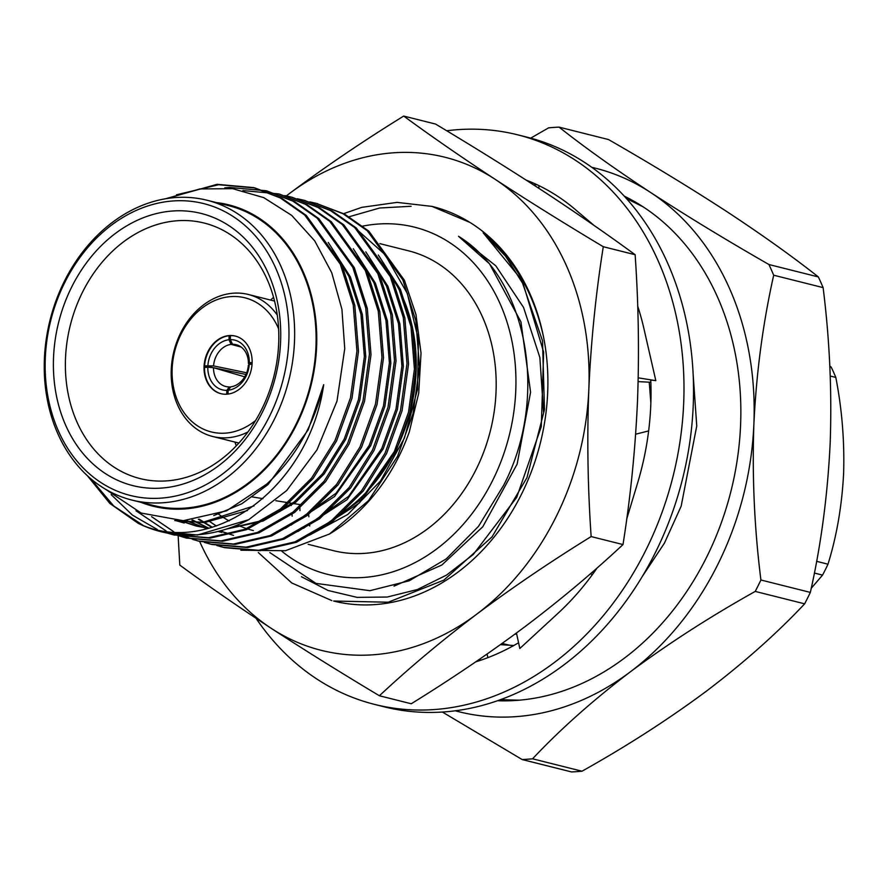 <?xml version="1.0" encoding="UTF-8"?>
<svg xmlns="http://www.w3.org/2000/svg" width="888" height="888" viewBox="0 0 888 888"><rect width="100%" height="100%" fill="white"/><g stroke="black" fill="none" stroke-linecap="round" stroke-linejoin="round"><path stroke-width="1.33" d="M487.912 657.642L487.046 654.068M480.175 658.818L480.353 660.361M256.077 618.337A293.639 233.944 -75.9 0 0 374.581 704.406L384.116 706.804A293.639 233.944 -75.9 0 0 682.528 478.976A293.639 233.944 -75.9 0 0 527.139 137.196L517.604 134.81A293.639 233.944 -75.9 0 0 446.708 130.769M475.757 661.849A252.969 201.543 -75.9 0 0 518.581 642.768M374.581 704.406A293.639 233.944 -75.9 0 0 672.993 476.579A293.639 233.944 -75.9 0 0 517.604 134.81M593.994 225.397L576.268 210.356A252.969 201.543 -75.9 0 0 574.869 209.157A252.969 201.543 -75.9 0 0 526.118 180.075M626.728 518.969L636.874 485.436A252.969 201.543 -75.9 0 0 637.517 483.305A252.969 201.543 -75.9 0 0 650.771 379.997L655.821 380.652L644.455 330.969A252.969 201.543 -75.9 0 0 643.989 328.915A252.969 201.543 -75.9 0 0 637.695 306.116M516.45 633.011L519.824 648.495L556.421 614.751A252.969 201.543 -75.9 0 0 557.93 613.364A252.969 201.543 -75.9 0 0 597.091 567.976M593.462 573.115L592.141 572.294M590.698 573.559L592.185 574.869M635.642 434.199L648.651 430.913M638.128 381.607L650.86 382.273M638.217 377.844L655.821 380.652M538.827 188.289L539.027 185.67M301.465 576.734L328.138 590.498L357.098 597.369L387.246 597.036L417.349 589.543L446.464 575.135L473.26 554.512L516.672 497.447L541.303 426.595L543.645 352.114L523.387 284.471L505.538 256.155L483.15 232.767L521.278 279.454L542.513 340.803L544.477 409.634L526.95 477.7L492.03 536.885L443.878 580.108L388.245 602.219L333.633 601.032A203.352 162.016 -75.9 0 0 495.204 535.675A203.352 162.016 -75.9 0 0 543.545 337.04A203.352 162.016 -75.9 0 0 469.952 222.433A203.352 162.016 -75.9 0 0 432.678 206.571A203.352 162.016 -75.9 0 0 432.345 206.493M198.068 541.003L199.622 541.391A254.19 202.508 -75.9 0 0 271.206 628.327A254.19 202.508 -75.9 0 0 476.878 614.063A254.19 202.508 -75.9 0 0 588.822 389.543A254.19 202.508 -75.9 0 0 495.104 179.287A254.19 202.508 -75.9 0 0 289.433 193.551A254.19 202.508 -75.9 0 0 286.313 195.926M286.28 195.926L289.433 193.551C324.886 167.055 362.97 141.225 403.696 116.062L435.542 124.054C474.181 147.164 510.245 169.641 543.734 191.497C576.856 213.253 607.325 234.321 635.142 254.723C638.55 304.395 639.327 353.402 637.462 401.753C635.275 450.016 630.447 497.624 622.999 544.566C593.14 572.46 560.639 599.7 525.507 626.273C490.065 652.758 451.97 678.587 411.255 703.762L379.398 695.759C340.726 672.638 304.662 650.16 271.206 628.327C238.051 606.548 207.581 585.481 179.798 565.101L178.155 535.864M403.696 116.062C431.479 136.441 461.949 157.509 495.104 179.287C528.56 201.121 564.624 223.598 603.285 246.72C595.837 293.662 591.008 341.269 588.822 389.543C586.957 437.895 587.734 486.901 591.142 536.574C550.416 561.738 512.332 587.567 476.878 614.063C441.747 640.637 409.257 667.865 379.398 695.759M635.142 254.723L603.285 246.72M622.999 544.566L591.142 536.574M343.19 213.819L361.749 207.359L397.047 202.375L432.001 206.405L469.952 222.433M331.79 600.577L291.808 582.994L258.308 552.536M483.15 232.767C513.797 258.353 533.921 293.107 543.545 337.04M624.242 196.126A263.769 210.145 104.1 0 1 733.599 479.842A263.769 210.145 104.1 0 1 516.228 700.432A263.769 210.145 104.1 0 1 497.535 700.732M455.333 710.8A280.208 223.243 -75.9 0 0 630.469 671.739A280.208 223.243 -75.9 0 0 753.879 424.231A280.208 223.243 -75.9 0 0 650.56 192.452A280.208 223.243 -75.9 0 0 591.785 167.321M246.664 372.782L213.564 365.9A21.556 17.172 -75.9 0 1 231.113 344.378L241.136 347.03M239.394 345.92L232.589 344.267A21.556 17.172 -75.9 0 1 236.208 344.688A21.556 17.172 -75.9 0 1 248.418 363.481L251.781 364.18M228.172 390.232L230.802 386.802A21.556 17.172 -75.9 0 0 248.34 365.29L249.262 364.358A25.619 20.413 104.1 0 1 228.172 390.232L228.005 394.083M230.492 387.212L229.326 386.913A21.556 17.172 -75.9 0 1 225.707 386.491A21.556 17.172 -75.9 0 1 213.497 367.699L244.722 376.834M235.564 336.141A29.693 23.654 -75.9 0 0 230.458 335.642L230.292 339.66A25.619 20.413 104.1 0 1 249.328 362.748L252.137 362.559M207.881 365.623A25.619 20.413 104.1 0 1 228.971 339.749L229.137 335.731A29.693 23.654 -75.9 0 0 204.595 365.856L213.564 365.9M249.262 364.358L252.07 364.158M213.375 367.688L204.595 365.856A29.693 23.654 104.1 0 0 204.551 366.655A29.693 23.654 -75.9 0 0 204.529 367.454A29.693 23.654 -75.9 0 0 221.101 393.728M204.529 367.454L207.814 367.232A25.619 20.413 104.1 0 0 226.851 390.332L226.695 394.205M248.418 363.481L249.328 362.748M230.292 339.66L232.589 344.267M231.113 344.378L228.971 339.749M213.497 367.699L207.814 367.232M226.851 390.332L229.326 386.913M167.155 198.501L199.867 188.933L232.634 188.678L263.758 197.636L291.675 215.373L314.752 240.903L331.746 272.749L341.924 309.335L344.744 348.651L337.007 401.076L317.016 449.794L286.68 490.542L248.729 519.691A178.133 141.925 104.1 0 1 160.872 531.657A178.133 141.925 104.1 0 1 138.206 523.321L109.857 503.452L87.357 475.691M165.468 198.768L217.049 184.338L253.491 187.579L280.419 198.002L304.706 215.04L340.271 264.158L353.246 304.95L356.943 351.038L350.46 397.835L334.987 440.592L311.533 478.144L280.575 508.902L244.977 529.281L208.558 537.728L173.005 534.709L167.044 533.022M157.243 529.448L132.423 515.107L111.167 494.627M224.775 187.879L229.559 187.479L265.989 190.72L292.918 201.132L317.216 218.182L352.791 267.299L365.767 308.092L369.452 354.179L362.981 400.976L347.497 443.734L324.053 481.285L293.084 512.043L257.498 532.423L221.079 540.87L185.548 537.851L173.482 534.077M166.189 531.013L136.019 510.8M242.912 190.565L278.588 193.884L305.494 204.307L329.77 221.356L365.301 270.44L378.277 311.233L381.973 357.32L375.491 404.118L360.017 446.875L336.563 484.426L305.605 515.184L270.008 535.564L233.588 544.011L198.146 541.014L180.02 534.754M173.793 531.746L151.604 516.672M284.793 195.626L291.131 197.036L318.026 207.459L342.291 224.509L377.811 273.582L390.787 314.374L394.483 360.461L388.012 407.259L372.527 450.016L349.073 487.568L318.115 518.326L282.517 538.705L246.109 547.152L210.623 544.144L204.373 542.39M297.302 198.768L303.552 200.155L330.48 210.567L354.778 227.617L390.332 276.723L403.307 317.516L406.993 363.603L400.521 410.4L385.048 453.169L361.594 490.709L330.636 521.467L295.038 541.846L258.619 550.305L223.066 547.274L216.894 545.532M309.812 201.909L316.05 203.285L342.979 213.697L367.277 230.747L402.841 279.864L415.817 320.657L419.513 366.744L413.042 413.542L397.558 456.31L368.542 500.577L329.481 534.021A178.133 141.925 -75.9 0 0 409.313 431.868L418.714 393.195L421.023 353.069L415.973 314.519L404.395 280.253L368.853 231.158L344.566 214.119L316.117 203.308M248.729 519.691L197.591 534.976L161.483 531.812M142.824 525.174L113.653 505.916L90.332 478.332M176.512 194.783L218.592 184.726L255.134 187.99L282.029 198.424L306.293 215.462L341.825 264.546L354.8 305.339L358.486 351.426L352.014 398.224L336.53 440.981L313.087 478.532L282.118 509.29L246.531 529.67L210.112 538.117L173.815 534.909M266.833 190.931L294.516 201.543L318.792 218.592L354.334 267.688L367.31 308.48L371.006 354.567L364.524 401.365L349.051 444.122L325.596 481.673L294.638 512.432L259.041 532.811L222.622 541.258L186.336 538.05M279.343 194.072L306.971 204.662L331.28 221.711L366.844 270.829L379.82 311.621L383.516 357.709L377.045 404.506L361.56 447.263L338.106 484.815L307.148 515.573L271.55 535.952L235.142 544.399L199.589 541.38L192.641 539.393M291.863 197.214L319.525 207.825L343.811 224.875L379.365 273.97L392.341 314.763L396.026 360.85L389.555 407.648L374.081 450.405L350.627 487.956L319.669 518.714L284.071 539.094L247.652 547.552L212.188 544.544L205.161 542.535M304.373 200.366L332.09 210.989L356.354 228.038L391.874 277.112L404.85 317.904L408.547 363.991L402.075 410.789L386.591 453.557L363.137 491.097L332.179 521.866L296.581 542.235L260.162 550.693L224.708 547.685L217.671 545.676M316.894 203.507L317.66 203.696M280.597 341.669A140.315 111.788 104.1 0 1 105.272 473.482A140.315 111.788 104.1 0 1 115.329 233.489A140.315 111.788 104.1 0 1 280.597 341.669M288.822 341.103A150.483 119.891 -75.9 0 0 111.577 225.075A150.483 119.891 -75.9 0 0 100.788 482.462A150.483 119.891 -75.9 0 0 288.822 341.103M294.494 341.469A154.545 123.132 104.1 0 1 131.812 500.044A154.545 123.132 104.1 0 1 44.4 358.819A154.545 123.132 104.1 0 1 207.082 200.255A154.545 123.132 104.1 0 1 294.494 341.469M131.812 500.044L153.269 505.427A154.545 123.132 -75.9 0 0 310.323 385.514A154.545 123.132 -75.9 0 0 228.538 205.639L207.082 200.255M141.003 502.353A155.367 123.776 -75.9 0 0 316.605 346.82A155.367 123.776 -75.9 0 0 216.272 202.553M218.437 514.041A154.545 123.132 -75.9 0 0 229.137 520.923M237.362 525.03A154.545 123.132 -75.9 0 0 241.37 526.717M242.468 527.139A154.545 123.132 -75.9 0 0 253.402 530.569M338.339 515.173A154.545 123.132 -75.9 0 0 387.912 271.661M308.169 544.322L333.333 550.638A154.545 123.132 -75.9 0 0 490.398 430.736A154.545 123.132 -75.9 0 0 408.613 250.849L379.898 243.645M240.859 550.227L285.414 550.726L329.481 534.021M309.457 535.164L347.852 514.43L380.497 481.019L404.44 438.017L417.493 389.455L418.47 339.793L407.315 293.451L385.015 254.579L353.557 226.551M216.339 526.018L209.679 521.534L216.383 525.996M138.206 523.321C210.856 558.652 308.98 488.655 323.709 384.671C313.975 425.23 294.916 458.419 266.533 484.26L226.551 510.833L183.239 520.69L141.203 513.064L104.939 488.877M323.709 384.671L308.125 429.981L268.065 484.526L241.802 503.774L213.764 515.595M247.497 510.545L204.373 522.621L174.747 520.568M175.824 520.623L184.216 522.999L176.235 520.634M328.26 242.446L350.372 276.889L362.36 314.463L365.801 356.909L359.884 400.022L345.665 439.405L324.109 473.992L295.637 502.342L262.904 521.112L226.362 529.082M208.447 528.349L196.736 526.14L180.875 520.723M207.059 528.704L186.513 520.557M353.291 248.729L375.402 283.172L387.39 320.746L390.831 363.203L384.915 406.304L370.696 445.698L334.554 496.536L285.392 528.36M221.767 532.423L218.104 531.435M208.869 528.249L192.652 520.035M365.812 251.87L387.912 286.313L399.9 323.887L403.341 366.344L397.424 409.446L383.205 448.84L347.075 499.678L297.913 531.501M233.566 535.386L220.18 530.902M212.365 527.272L199.101 519.125M378.321 255.011L400.433 289.455L412.421 327.028L415.862 369.486L409.945 412.587L395.726 451.981L359.584 502.819L310.423 534.654M254.001 505.916L202.941 522.266L175.136 520.59M331.912 248.229L348.94 276.523L360.928 314.097L364.369 356.554L358.452 399.656L344.233 439.049L322.688 473.626L294.228 501.964L261.505 520.734L228.027 528.538M208.946 528.227L195.305 525.774L180.275 520.723M207.015 528.715L185.847 520.59M356.943 254.512L373.97 282.806L385.958 320.379L389.399 362.837L383.483 405.949L369.264 445.332L336.108 493.184L291.02 525.141M220.335 532.067L218.015 531.457M208.558 528.327L191.93 520.124M369.452 257.664L386.48 285.958L398.468 323.532L401.909 365.978L395.993 409.091L381.773 448.473L348.629 496.325L303.541 528.282M232.845 535.209L219.847 530.98M211.899 527.405L198.346 519.247M381.973 260.806L399.001 289.1L410.989 326.673L414.43 369.119L408.513 412.232L394.294 451.615L361.139 499.467L316.05 531.424M65.512 358.208A131.724 104.951 -75.9 0 0 147.131 480.031A131.724 104.951 -75.9 0 0 278.677 343.423A131.724 104.951 -75.9 0 0 211.133 225.119A131.724 104.951 -75.9 0 0 65.512 358.208M234.965 442.08A118.115 94.095 -75.9 0 0 236.275 445.876M273.571 297.336A118.115 94.095 -75.9 0 0 270.618 300.066M247.941 431.968A73.205 58.319 104.1 0 1 212.654 436.474A73.205 58.319 104.1 0 1 173.915 351.271A73.205 58.319 104.1 0 1 248.307 294.472A73.205 58.319 104.1 0 1 277.289 315.107M252.114 363.203A29.693 23.654 104.1 0 1 220.868 393.673A29.693 23.654 104.1 0 1 205.15 359.107A29.693 23.654 104.1 0 1 235.32 336.075A29.693 23.654 104.1 0 1 252.114 363.203M230.436 336.064L229.171 335.731A29.693 23.654 104.1 0 1 229.803 335.675A29.693 23.654 104.1 0 1 230.458 335.642M278.621 328.871A69.142 55.078 -75.9 0 0 202.786 307.548A69.142 55.078 -75.9 0 0 178.71 403.441A69.142 55.078 -75.9 0 0 255.622 420.468M213.664 367.754L245.943 374.492M292.174 516.161L291.886 512.964M291.264 505.583L291.075 503.163M309.734 525.974L309.59 524.453M308.869 516.805L308.536 512.876M649.25 382.195L650.871 403.03M516.55 633.444L515.617 633.632M411.089 206.282L379.653 208.003L348.596 216.905M502.131 643.423L504.162 643.933A203.43 162.071 -75.9 0 0 510.878 645.432M514.685 634.321A203.43 162.071 -75.9 0 0 516.661 633.954M516.638 633.877A203.352 162.016 104.1 0 1 514.829 634.21M362.004 226.285A178.954 142.568 104.1 0 1 515.95 380.741A178.954 142.568 104.1 0 1 363.569 577.466A178.954 142.568 104.1 0 1 281.918 551.315M269.808 552.547L315.962 583.383L369.908 590.687L409.246 580.785L446.264 558.885L478.477 526.384L503.618 485.325C549.394 397.569 527.916 278.821 458.474 236.275L495.837 265.845L523.565 307.459L539.871 357.553L543.545 412.165M458.474 236.275L489.499 263.792L520.934 321.856L530.58 392.196L517.127 464.135L482.772 526.773L441.869 565.012L394.05 586.135M530.702 138.14L548.584 127.861A319.891 254.856 104.1 0 1 559.052 127.128C584.759 147.452 615.262 169.22 650.56 192.452C686.613 215.928 726.062 239.949 768.93 264.524A319.891 254.856 104.1 0 1 773.692 275.213C762.947 323.121 756.343 372.794 753.879 424.231C752.047 476.468 754.4 528.382 760.916 579.997A319.891 254.856 104.1 0 1 755.222 591.419C710.156 616.638 668.575 643.412 630.469 671.739C592.907 700.31 560.273 729.337 532.567 758.807A319.891 254.856 104.1 0 1 522.111 759.529L442.391 712.054M299.966 510.633L299.878 506.537M522.111 759.529L571.539 771.938A319.891 254.856 -75.9 0 0 581.995 771.217C627.072 745.987 668.653 719.213 706.759 690.886C744.322 662.315 776.956 633.299 804.65 603.829A319.891 254.856 -75.9 0 0 810.344 592.407C821.012 545.11 827.616 495.437 830.158 443.389C832.012 391.786 829.67 339.871 823.12 287.623A319.891 254.856 -75.9 0 0 818.359 276.934C792.64 256.621 762.137 234.843 726.85 211.61C690.786 188.145 651.337 164.125 608.48 139.538L559.052 127.128M532.567 758.807L581.995 771.217M760.916 579.997L810.344 592.407M804.65 603.829L755.222 591.419M768.93 264.524L818.359 276.934M823.12 287.623L773.692 275.213M814.352 573.049L822.554 575.102L811.232 588.289M829.858 366.866L831.257 367.21L829.814 365.967M816.583 561.327L827.993 564.191C836.685 536.174 841.891 506.027 843.6 473.748C844.61 441.447 842.024 409.346 835.819 377.433L830.247 376.035M835.819 377.433A199.911 159.263 -75.9 0 0 831.257 367.21M822.554 575.102A199.911 159.263 -75.9 0 0 827.993 564.191M519.402 700.188L500.488 699.677M513.819 645.487L500.399 644.666M693.151 374.447L696.747 425.974L681.174 506.171L664.402 543.19L642.512 576.123M626.34 198.446L643.278 206.948M536.863 184.649L533.744 184.993M432.678 206.571L432.001 206.405M305.15 200.555L303.607 200.166M292.64 197.413L291.086 197.025M280.12 194.272L278.588 193.884M267.61 191.131L266.056 190.742M255.089 187.978L253.546 187.601M224.653 547.674L223.099 547.286M212.132 544.533L210.589 544.144M187.102 538.25L185.559 537.862M174.592 535.109L173.038 534.709M162.071 531.956L160.872 531.657M195.305 525.774L196.736 526.14M302.02 504.917L275.879 500.721M262.926 498.634L251.249 496.758M212.654 436.474L238.894 443.057M248.307 294.472L274.547 301.054"/></g></svg>
